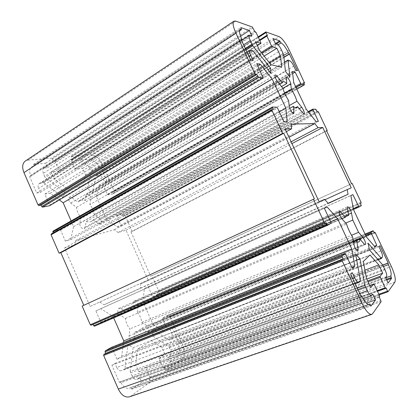 <?xml version="1.0" encoding="UTF-8"?>
<svg xmlns="http://www.w3.org/2000/svg" width="418" height="418" viewBox="0 0 418 418"><rect width="100%" height="100%" fill="white"/><g stroke="black" fill="none" stroke-linecap="round" stroke-linejoin="round"><path stroke-width="0.31" stroke-dasharray="2.09 1.57" d="M245.335 48.54L44.538 176.422L45.243 177.514L246.024 50.019M44.538 176.422L43.409 173.271L243.61 44.851M252.994 50.986L43.691 182.818L42.699 182.645L252.226 50.479L42.704 182.645M250.748 50.421L40.421 183.293L42.693 182.65L252.226 50.473M111.366 347.4L112.045 347.891L117.009 359.24L121.69 356.382L123.535 342.509M113.675 317.899L113.022 316.41L100.795 308.656L95.889 310.929L100.811 322.189L100.654 323.135L94.468 326.212M93.078 324.373L91.087 325.241M82.142 306.086L83.788 305.328M51.294 233.965L53.41 233.432L53.17 232.889M53.008 231.175L59.743 229.529L60.558 230.099L65.391 241.16L70.621 239.728L73.631 226.629L71.117 220.908M59.325 199.929L50.254 193.21L44.81 194.083L49.606 205.055L49.596 205.724M235.778 21.088L28.09 160.11L25.31 161.045M28.09 160.11L51.691 158.114L252.383 27.05M253.099 27.969L52.469 158.725L51.691 158.114M52.469 158.725L53.619 161.348L54.596 161.259L55.369 161.865L59.11 170.366L58.917 171.077L51.137 171.97L54.215 178.972L66.775 188.56L82.952 186.036L85.518 174.881L82.628 168.36L75.653 169.159L74.927 168.579L71.306 160.376L71.358 159.744L72.382 159.624L71.269 157.111L258.392 37.448M265.968 31.925L71.321 156.484L71.269 157.111M71.441 156.447L91.072 154.785L279.198 36.674M289.209 50.008L102.18 164.049C99.155 158.135 95.456 155.047 91.072 154.785M102.18 164.049L114.218 191.094L304.445 82.294M303.839 83.36L114.171 191.737L114.218 191.094M114.098 191.763L112.557 192.045L113.038 193.884L107.875 194.861L107.212 194.333L102.953 184.746L98.69 185.43L96.406 196.57L106.172 218.624L117.124 226.984L121.21 225.861L116.925 216.205L116.988 215.526L122.03 214.282L123.211 215.991L124.71 215.615L317.993 111.475M318.553 112.196L125.353 216.116L124.71 215.615M125.353 216.116L132.187 231.478L130.959 231.844L150.673 276.162L151.844 275.65L158.772 291.215L361.006 202.155M361.173 202.986L158.699 291.994L158.772 291.215M158.699 291.994L157.314 292.673L157.785 294.674L153.202 296.958L152.58 296.508L148.228 286.701L144.398 288.477L142.899 301.571L152.894 324.149L163.255 330.988L166.907 328.762L162.518 318.887L162.592 318.061L167.075 315.496L168.208 317.157L374.235 232.58L169.551 316.379M375.5 232.873L170.157 316.797L169.577 316.369M170.157 316.797L182.609 344.777L391.368 266.512M394.9 282.098L181.778 358.973C184.787 355.927 185.064 351.193 182.609 344.777M181.778 358.973L166.035 370.473L379.147 294.894L166.035 370.473M378.839 294.241L165.382 370.082L165.967 370.51M165.382 370.082L164.217 367.448L163.422 368.007L162.832 367.574L159.049 359.005L159.127 358.095L164.875 354.182L161.876 347.4L151.269 340.67L137.438 349.208L135.678 364.569L138.886 371.879L145.375 367.469L146.013 367.918L149.926 376.811L149.832 377.778L149.043 378.347L150.25 381.101L380.913 300.521M381.132 301.618L150.156 382.073L150.25 381.101M150.156 382.073L131.142 395.966L372.563 313.766M129.559 396.797L131.142 395.966M249.875 35.279L43.723 168.323C42.479 169.337 42.375 170.983 43.409 173.271M44.679 167.999L47.595 167.691L45.64 163.239L33.503 164.384L33.806 165.073L241.233 28.424M239.566 30.754L33.67 166.218L33.806 165.073M33.435 166.301L31.658 166.944C29.485 168.642 29.119 171.437 30.566 175.33L241.505 38.451M241.264 39.825L30.409 176.485L30.566 175.33M30.153 176.574L29.6 176.642L36.737 193.001L40.321 192.442L38.576 188.445L249.044 56.482M40.421 183.293L39.177 183.648C37.918 184.62 37.714 186.219 38.576 188.445M43.691 182.818L63.442 197.594L64.795 192.301L45.243 177.514M276.397 43.869L90.507 159.634L91.626 160.569L278.085 44.799M90.507 159.634L90.241 159.028L80.35 159.958L82.174 164.081L84.64 163.819L277.082 44.094M281.466 50.019L89.421 167.958C88.203 165.309 86.61 163.934 84.64 163.819M89.421 167.958L90.863 170.743L283.185 53.431M283.639 54.612L91.134 171.772L90.863 170.743M91.134 171.772L87.404 188.596L92.404 192.52L95.978 175.701L284.486 62.423M288.295 60.129L95.978 175.701M96.542 175.356L98.543 175.382L289.669 60.793M293.812 66.065L103.236 178.967C101.893 176.406 100.33 175.21 98.543 175.382M103.236 178.967L104.766 182.415L107.395 182.002L101.213 168.104L100.816 168.151L283.916 57.172M283.728 55.416L99.719 167.257L100.816 168.151M99.719 167.257C97.493 163.015 94.797 160.789 91.626 160.569M382.851 265.116L178.371 342.572L178.272 343.951L383.505 266.491M178.371 342.572L178.7 342.352L172.294 327.947L170.053 329.337L171.636 332.895L380.991 250.946M382.214 257.133L171.019 338.606C172.462 337.582 172.665 335.68 171.636 332.895M171.019 338.606L169.577 339.918L381.66 258.267M377.919 259.515L169.577 339.918M168.893 340.022L153.124 329.739L152.523 335.884L168.433 346.104L382.679 264.892M383.348 266.088L169.044 347.055L168.433 346.104M169.044 347.055L170.178 350.085L384.941 269.714M386.556 276.611L169.922 356.308C171.281 354.945 171.364 352.87 170.178 350.085M169.922 356.308L167.905 357.714L169.812 362.014L177.817 356.303L177.535 355.671L386.389 279.297M385.704 277.839L177.613 354.234L177.535 355.671M177.613 354.234C179.766 352.013 179.986 348.586 178.272 343.951M99.834 302.104L104.03 304.795L140.276 288.227L140.803 283.838L148.343 280.478L126.011 230.219L118.048 232.518L114.349 229.722L75.83 240.47L74.827 245L64.571 247.963L90.11 306.441L324.624 199.329M93.099 219.774L98.549 223.855L100.775 224.283C102.123 222.731 101.72 220.835 99.568 218.598L94.165 214.512C93.799 210.996 92.347 207.715 89.818 204.668L90.983 199.187C90.685 195.786 89.227 194.13 86.615 194.224L85.925 195.269L84.708 200.76C82.592 199.893 80.758 199.893 79.195 200.76L77.743 202.093L72.011 197.761L69.414 197.28C68.05 198.869 68.489 200.792 70.731 203.043L76.515 207.37C76.844 211.006 78.338 214.392 80.987 217.532L79.681 223.405C79.927 226.958 81.416 228.672 84.164 228.541L85.006 227.293L86.254 221.425C88.235 222.167 89.954 222.146 91.406 221.373L93.099 219.774L295.458 107.813M137.334 312.262L138.112 305.804C137.862 302.522 136.602 300.897 134.33 300.929L133.316 302.575L132.49 309.059L129.063 309.257L126.236 312.204L120.807 308.662L118.921 308.38C117.165 310.25 117.495 312.434 119.914 314.932L125.39 318.448C125.875 322.471 127.406 325.941 129.972 328.861L129.089 335.806C129.282 339.212 130.552 340.9 132.908 340.879L134.126 338.93L134.957 332.012L138.034 331.793L141.085 328.532L146.243 331.845L147.836 332.106C149.519 330.288 149.205 328.146 146.896 325.679L141.786 322.346C141.274 318.459 139.79 315.099 137.334 312.262L345.702 223.097M361.946 296.305L121.079 382.705L119.804 382.026L360.593 295.359M121.079 382.705C123.362 387.12 126.111 388.949 129.314 388.197L368.467 304.424M370.599 305.098L131.482 388.432L130.249 387.732M131.482 388.432L131.801 389.153L141.665 382.109L139.617 377.438L137.224 379.105L371.733 295.542M359.767 293.588L132.166 375.918C133.347 378.609 134.862 379.763 136.712 379.372L137.224 379.105M132.166 375.918L130.541 372.788L357.918 289.627M357.218 288.122L130.207 371.498L130.541 372.788M130.207 371.498L133.076 347.671L127.976 344.573L124.93 368.483L360.447 280.724M359.297 281.836L124.454 369.225L124.93 368.483M124.334 369.256L359.078 282.14M352.761 278.576L116.789 367.537C118.064 370.066 119.611 371.106 121.445 370.661L122.15 370.243M116.789 367.537L114.976 363.383L111.904 365.28L119.344 382.334L119.804 382.026M29.6 176.642L241.134 39.548M33.503 164.384L240.836 27.578M90.241 159.028L275.425 43.54L82.174 164.081M101.213 168.104L283.942 57.391M152.523 335.884L369.455 249.943M153.124 329.739L368.106 243.229M93.036 324.279L326.108 222.721M53.41 233.432L273.299 109.626M53.619 161.348L254.593 31.162M72.382 159.624L267.442 35.608M326.63 130.881L132.187 231.478M151.844 275.65L352.196 183.486M164.217 367.448L386.075 287.918M149.043 378.347L379.319 297.13M114.349 229.722L288.984 137.266M118.048 232.518L291.1 141.796M126.011 230.219L291.931 143.573M148.343 280.478L351.23 187.839M140.803 283.838L324.979 199.726M140.276 288.227L328.114 203.273M104.03 304.795L328.25 203.43M90.11 306.441L319.096 201.716M64.571 247.963L285.165 129.094M74.827 245L286.356 131.639M75.83 240.47L291.116 124.109M83.804 305.365L314.404 198.869M130.959 231.844L326.505 130.615M150.673 276.162L351.569 183.742M64.795 192.301L267.995 69.691M63.442 197.594L271 73.432M92.404 192.52L289.93 77.079M87.404 188.596L285.447 71.326M94.165 214.512L289.157 105.602M288.608 100.539L80.987 217.532M86.254 221.425L289.731 108.351M279.71 84.295L77.743 202.093M76.515 207.37L282.793 88.141M84.708 200.76L281.533 86.568M284.632 93.162L89.818 204.668M47.595 167.691L251.902 35.938M104.766 182.415L295.756 70.187M45.64 163.239L240.575 36.204M40.321 192.442L253.052 60.359M36.737 193.001L250.591 59.795M107.395 182.002L297.438 70.574M80.35 159.958L273.106 38.602M50.254 193.21L257.854 66.018M44.81 194.083L256.73 63.62M70.621 239.728L287.244 121.753M65.391 241.16L283.921 121.784M73.631 226.629L279.302 111.904M85.518 174.881L269.5 62.836M82.952 186.036L281.685 67.178M82.628 168.36L264.16 56.101M54.215 178.972L259.568 50.301M51.137 171.97L255.55 41.727M66.775 188.56L271 64.727M117.124 226.984L315.93 121.45M106.172 218.624L306.279 109.26M121.21 225.861L318.385 121.424M123.211 215.991L317.084 111.439M98.69 185.43L292.396 71.488M102.953 184.746L292.647 73.547M96.406 196.57L293.755 82.649M112.557 192.045L303.572 82.79M133.076 347.671L356.726 260.048M127.976 344.573L355.661 254.113M132.49 309.059L345.414 216.728M125.39 318.448L346.559 224.064M341.893 218.786L126.236 312.204M134.957 332.012L353.633 242.832M352.552 236.844L129.972 328.861M353.429 241.714L141.085 328.532M141.786 322.346L351.548 235.261M139.617 377.438L372.84 294.126M170.053 329.337L378.964 246.657M131.801 389.153L371.022 305.997M141.665 382.109L366.398 303.123M119.344 382.334L360.666 295.51M111.904 365.28L350.702 274.177M114.976 363.383L352.249 272.667M178.7 342.352L382.784 265.022M172.294 327.947L380.014 245.632M167.905 357.714L385.662 277.751M177.817 356.303L386.744 280.06M169.812 362.014L388.123 282.981M121.69 356.382L351.925 267.243M117.009 359.24L352.442 268.361M95.889 310.929L324.352 208.274M100.795 308.656L327.106 206.952M113.022 316.41L330.664 221.775M151.269 340.67L369.987 255.006M161.876 347.4L364.93 270.18M164.875 354.182L366.748 279.078M138.886 371.879L370.75 287.61M135.678 364.569L366.513 278.576M137.438 349.208L363.294 261.506M142.899 301.571L353.492 209.585M144.398 288.477L350.848 195.567M148.228 286.701L352.876 194.595M157.314 292.673L360.462 203.383M166.907 328.762L374.434 246.233M163.255 330.988L375.05 246.939M152.894 324.149L366.377 236.964M168.208 317.157L374.345 232.816M98.549 223.855L302.454 112.651M99.568 218.598L299.246 108.654M79.681 223.405L289.261 106.543M85.006 227.293L292.71 113.095M72.011 197.761L275.258 77.419M70.731 203.043L277.589 81.646M90.983 199.187L282.845 88.323M85.925 195.269L286.173 78.009M49.606 205.055L263.063 77.163M59.743 229.529L276.794 107.227M60.558 230.099L277.531 108.105M75.653 169.159L261.893 53.238M74.927 168.579L261.229 52.396M71.306 160.376L259.834 40.53M71.478 159.707L266.83 35.394M54.596 161.259L255.267 31.397M55.369 161.865L255.978 32.306M59.11 170.366L260.837 42.662M58.917 171.077L257.357 45.583M116.925 216.205L308.589 112.181M117.04 215.505L308.16 111.637M122.03 214.282L315.841 109.27M122.678 214.789L316.41 110.002M113.09 193.236L304.247 84.217M112.97 193.905L296.822 89.175M107.875 194.861L295.949 87.32M107.212 194.333L295.542 86.453M133.316 302.575L347.426 208.321M138.112 305.804L348.513 214.382M119.914 314.932L341.882 218.781M120.807 308.662L339.092 212.71M134.126 338.93L356.298 249.896M129.089 335.806L353.921 244.452M146.896 325.679L353.33 241.17M146.243 331.845L364.188 243.992M112.045 347.891L345.838 254.228M100.654 323.135L331.051 223.296M100.811 322.189L330.894 222.261M159.127 358.095L367.615 280.922M159.049 359.005L368.044 281.836M162.832 367.574L377.161 290.662M163.49 367.971L377.47 291.325M149.832 377.778L379.675 296.644M149.926 376.811L379.46 295.557M146.013 367.918L374.319 284.606M145.312 367.506L369.737 285.452M152.58 296.508L353.32 208.655M153.213 296.952L353.471 209.46L153.202 296.958M157.785 294.674L361.324 205.687M157.858 293.891L361.152 204.851M167.66 315.93L373.65 231.337M167.048 315.512L365.018 234.075L167.075 315.496M162.592 318.061L365.363 234.801M162.518 318.887L365.74 235.606M241.301 39.898L30.409 176.485M33.67 166.218L239.551 30.854M96.177 175.393L284.459 62.209M378.133 259.75L169.363 340.106M119.935 381.958L360.582 295.338M129.314 388.197L369.078 304.377M368.42 304.414L130.374 387.669M124.454 369.225L359.271 281.868M123.451 369.475L359.736 281.544M71.321 156.484L258.131 36.894M303.849 83.375L114.171 191.737M304.095 113.774L100.775 224.283M293.755 113.487L84.164 228.541M275.143 74.989L69.414 197.28M79.195 200.76L282.929 81.818M286.377 77.105L86.615 194.224M91.406 221.373L296.874 107.844M39.177 183.648L247.048 52.219M241.505 40.337L43.723 168.323M240.146 29.715L31.658 166.944M259.573 39.971L71.358 159.744M257.373 45.619L59.042 171.035M308.155 111.632L116.988 215.526M296.827 89.186L113.038 193.884M134.33 300.929L347.64 206.753M118.921 308.38L339.39 211.2M132.908 340.879L357.912 251.061M358.748 242.027L138.034 331.793M346.449 214.695L129.063 309.257M147.836 332.106L365.311 244.645M355.185 283.78L121.445 370.661M136.712 379.372L363.185 298.687M163.422 368.007L377.475 291.336M145.375 367.469L369.731 285.442"/><path stroke-width="0.63" d="M246.024 50.019L252.744 45.75L251.949 44.329L245.335 48.54M243.61 44.851L250.319 40.546L251.949 44.329M342.253 260.989L342.076 259.865L103.821 354.448L103.664 355.457L342.253 260.989L361.925 303.134L118.315 389.08C121.382 395.224 125.128 397.795 129.559 396.797L371.743 314.409C369.063 314.681 365.787 310.924 361.925 303.134M369.731 285.442L373.776 283.963L374.319 284.606L379.46 295.557L379.675 296.644L379.319 297.13L381.132 301.618L372.563 313.766L371.743 314.409M373.776 283.963L370.75 287.61L366.513 278.576L363.294 261.506L369.987 255.006L378.812 264.897L382.695 273.147L380.087 276.303L380.296 277.312L385.213 287.772L385.72 288.383L386.075 287.918L387.585 291.132L378.839 294.241M365.363 234.801L370.975 232.497L373.138 230.736L365.018 234.07L373.138 230.736L374.345 232.816L375.003 232.267L391.368 266.512C394.759 274.14 395.94 279.334 394.9 282.098L388.118 291.712L387.585 291.132M370.975 232.497L376.775 245.303L375.05 246.939L366.377 236.964L353.492 209.585L350.848 195.567L352.876 194.595L358.973 207.051L361.324 205.687L360.462 203.383L361.173 202.986L361.006 202.155L352.196 183.486L351.569 183.742L326.505 130.615L327.226 130.573L318.553 112.196L317.993 111.475L317.084 111.439L315.841 109.27L312.779 109.119L318.385 121.424L315.93 121.45L306.279 109.26L293.755 82.649L292.396 71.488L295.129 72.089L301.143 84.352L304.382 84.885L303.572 82.79L304.539 82.963L303.839 83.36M258.392 37.448L266.015 32.573L265.89 31.925L279.198 36.674C282.281 38.388 285.614 42.829 289.209 50.008L304.539 82.963M266.015 32.573L267.442 35.608L266.757 35.399L266.883 36.052L271.543 45.964L272.202 46.821L276.862 48.242L280.562 56.101L281.685 67.178L271 64.727L259.568 50.301L255.55 41.727L260.879 43.357L260.837 42.662L255.978 32.306L254.593 31.162L252.383 27.05L235.778 21.088L233.975 21.14L25.31 161.045C22.337 163.412 21.888 167.268 23.967 172.618L235.956 33.241C233.051 26.7 232.392 22.666 233.975 21.14M235.956 33.241L254.646 73.286L38.043 204.909L38.895 205.515L255.429 74.237L254.646 73.286M255.429 74.237L256.898 74.498L258.486 77.184L263.183 77.952L256.73 63.62L260.43 64.435L272.16 78.976L285.87 108.241L287.244 121.753L283.921 121.784L277.531 108.105L276.794 107.227L272.353 107.008L273.299 109.626L271.862 109.579L51.205 234.002L51.074 234.811L271.987 110.441L271.862 109.579M271.987 110.441L282.657 133.3L283.759 133.232L314.404 198.869L313.443 199.261L324.321 222.575L90.278 324.749L91.087 325.241L325.005 223.337M91.072 325.246L325.011 223.337L324.321 222.575M325.021 223.332L326.108 222.721L327.644 225.281L331.051 223.296L330.894 222.261L324.352 208.274L327.106 206.952L337.629 218.745L351.773 248.945L354.793 266.13L352.442 268.361L345.205 253.517L342.034 256.098L343.063 259.035L342.076 259.865M383.505 266.491L388.374 264.651L388.045 263.147L382.851 265.116M388.374 264.651C390.788 270.164 391.629 273.926 390.893 275.937L385.704 277.839M386.389 279.297L391.253 277.521L390.893 275.937M391.253 277.521L391.614 278.284L388.123 282.981L385.662 277.751L386.556 276.611C387.037 275.378 386.498 273.079 384.941 269.714L382.679 264.892L369.455 249.943L368.106 243.229L381.247 258.23L377.919 259.515M382.784 265.022L388.191 262.974L380.014 245.632L378.964 246.657L380.991 250.946C382.439 254.254 382.846 256.318 382.214 257.133L381.571 258.428L381.247 258.23M328.25 203.43L324.624 199.329L319.096 201.716L285.165 129.094L291.628 128.817L291.116 124.109L314.796 123.597L318.041 127.678L322.769 127.474L351.23 187.839L347.196 189.579L348.063 194.255L328.25 203.43M351.507 213.081L352.797 220.056L358.571 232.345L362.881 237.262C365.092 240.549 365.902 243.01 365.311 244.645L364.188 243.992L359.851 239.091C359.851 240.721 359.48 241.703 358.748 242.027L356.768 241.552L358.169 249.149L357.912 251.061C356.345 250.549 355.018 248.344 353.921 244.452L352.552 236.844C350.012 232.951 348.011 228.693 346.559 224.064L341.882 218.781C339.552 215.385 338.721 212.856 339.39 211.2L340.738 211.989L345.378 217.282L346.449 214.695L348.68 215.312L347.426 208.321L347.64 206.753C349.14 207.281 350.43 209.392 351.507 213.081L348.513 214.382M302.454 112.651L297.616 106.621L296.874 107.844C296.075 108.252 294.889 107.76 293.316 106.36L294.011 112.379L293.755 113.487C292.814 114.255 289.439 109.051 289.261 106.543L288.608 100.539C285.922 96.318 283.984 92.185 282.793 88.141L277.589 81.646C275.415 78.5 274.6 76.28 275.143 74.989C275.566 74.801 276.22 75.245 277.103 76.327L282.26 82.806L282.929 81.818C283.791 81.374 285.071 81.944 286.769 83.532L286.377 77.105C287.239 76.384 290.531 81.473 290.709 83.783L291.346 89.316C293.901 93.366 295.766 97.347 296.952 101.25L301.754 107.274C303.823 110.326 304.607 112.494 304.095 113.774L302.454 112.651M360.593 295.359L360.959 295.202L361.946 296.305C364.768 301.9 367.15 304.597 369.078 304.377L369.637 303.99L371.022 305.997L375.547 299.91L372.84 294.126L371.466 295.74C370.348 295.798 369.005 294.157 367.438 290.813L359.767 293.588M360.886 295.254L360.666 295.51L350.702 274.177L352.249 272.667L354.673 277.855L352.761 278.576M356.726 260.048L359.95 258.789L355.661 254.113L360.447 280.724L360.337 281.471L358.717 282.469C357.609 282.584 356.261 281.048 354.673 277.855M359.95 258.789L364.851 285.322L357.218 288.122M357.918 289.627L365.447 286.873L364.851 285.322M365.447 286.873L367.438 290.813M278.085 44.799L281.074 42.939L280.06 41.586L276.397 43.869M281.074 42.939C283.31 44.198 285.74 47.417 288.363 52.595L283.728 55.416M283.916 57.172L289.34 53.885L288.363 52.595M289.34 53.885L297.438 70.574L295.756 70.187L293.812 66.065C292.229 62.935 290.85 61.18 289.669 60.793L288.049 60.051L287.997 60.317L289.93 77.079L285.447 71.326L283.639 54.612L281.466 50.019C279.94 46.826 278.477 44.851 277.082 44.094L275.436 43.561L273.106 38.602L279.72 40.865L280.06 41.586M252.744 45.75L270.571 68.134L271 73.432L252.994 50.986L252.232 50.473L249.938 50.39C249.269 51.027 249.536 52.705 250.743 55.416L253.052 60.359L250.591 59.795L241.134 39.548L241.52 39.663L241.264 39.825M240.575 36.204L249.347 30.488L240.836 27.578L241.432 29.615L240.146 29.715C238.986 30.807 239.441 33.722 241.505 38.451L241.52 39.663M249.347 30.488L251.902 35.938L249.274 35.311L241.505 40.337M250.319 40.546C248.982 37.724 248.632 35.979 249.274 35.311M103.821 354.448L105.717 353.351L105.08 351.893L105.237 350.895L111.366 347.4M123.535 342.509L123.754 340.874L113.675 317.899M94.452 326.223L327.634 225.281L94.452 326.223L93.669 325.732L93.078 324.373M90.278 324.749L82.142 306.086L313.443 199.261M83.788 305.328L60.824 252.665L59.084 253.183L51.074 234.811M271.82 109.62L51.205 234.002M53.17 232.889L52.914 231.211L272.311 107.055M71.117 220.908L63.165 202.777L59.325 199.929M49.596 205.724L42.521 207.135L41.675 206.534L41.058 205.123L38.895 205.515M38.043 204.909L23.967 172.618M118.315 389.08L103.664 355.457M275.425 43.54L279.72 40.865M283.942 57.391L289.601 53.964M105.717 353.351L343.063 259.035M41.058 205.123L256.898 74.498M327.226 130.573L326.63 130.881M288.984 137.266L314.796 123.597M291.1 141.796L318.041 127.678M291.931 143.573L322.769 127.474M324.979 199.726L347.196 189.579M328.114 203.273L348.063 194.255M286.356 131.639L291.628 128.817M59.084 253.183L282.657 133.3M60.824 252.665L283.759 133.232M267.995 69.691L270.571 68.134M297.616 106.621L295.458 107.813M289.157 105.602L296.952 101.25M289.731 108.351L293.316 106.36M282.26 82.806L279.71 84.295M281.533 86.568L286.769 83.532M291.346 89.316L284.632 93.162M257.854 66.018L260.43 64.435M63.165 202.777L272.16 78.976M279.302 111.904L285.87 108.241M269.5 62.836L280.562 56.101M264.16 56.101L276.862 48.242M292.647 73.547L295.129 72.089M345.414 216.728L348.68 215.312M352.797 220.056L345.702 223.097M345.378 217.282L341.893 218.786M353.633 242.832L356.768 241.552M359.851 239.091L353.429 241.714M351.548 235.261L358.571 232.345M366.398 303.123L375.547 299.91M386.744 280.06L391.614 278.284M123.754 340.874L351.773 248.945M351.925 267.243L354.793 266.13M330.664 221.775L337.629 218.745M364.93 270.18L378.812 264.897M366.748 279.078L382.695 273.147M374.434 246.233L376.775 245.303M241.28 29.626L239.566 30.754M284.486 62.423L287.997 60.317M368.467 304.424L369.575 304.038M360.264 281.476L359.297 281.836M388.087 291.738L379.152 294.909L388.04 291.738M299.246 108.654L301.754 107.274M292.71 113.095L294.011 112.379M275.258 77.419L277.103 76.327M282.845 88.323L290.709 83.783M249.044 56.482L250.743 55.416M49.392 205.849L263.115 77.962M42.521 207.135L258.486 77.184M41.675 206.534L257.713 76.248M52.788 232.016L272.479 107.86M261.893 53.238L272.202 46.821M261.229 52.396L271.543 45.964M259.834 40.53L266.883 36.052M257.357 45.583L260.879 43.357M308.589 112.181L312.92 109.829M308.16 111.637L312.758 109.14M296.822 89.175L304.341 84.891M295.949 87.32L301.143 84.352M295.542 86.453L300.547 83.584M339.092 212.71L340.738 211.989M356.298 249.896L358.169 249.149M353.33 241.17L362.881 237.262M111.277 347.436L345.184 253.533M105.237 350.895L342.034 256.098M105.08 351.893L342.211 257.211M93.669 325.732L326.954 224.529M367.615 280.922L380.087 276.303M368.044 281.836L380.296 277.312M377.161 290.662L385.213 287.772M377.47 291.325L385.678 288.383M369.737 285.452L373.739 283.989M353.32 208.655L358.445 206.408M358.973 207.051L353.471 209.46L358.968 207.056M365.74 235.606L371.158 233.385M241.682 39.653L241.301 39.898M239.551 30.854L241.432 29.615M284.459 62.209L288.049 60.051M381.571 258.428L378.133 259.75M360.582 295.338L360.959 295.202M369.637 303.99L368.42 304.414M359.271 281.868L360.337 281.471M258.131 36.894L265.89 31.925M304.581 82.957L303.849 83.375M247.048 52.219L249.938 50.39M263.183 77.952L49.507 205.802M272.353 107.008L52.914 231.211M266.757 35.399L259.573 39.971M260.957 43.352L257.373 45.619M312.779 109.119L308.155 111.632M304.382 84.885L296.827 89.186M358.717 282.469L355.185 283.78M363.185 298.687L371.466 295.74M111.319 347.415L345.205 253.517M377.475 291.336L385.72 288.383"/></g></svg>
